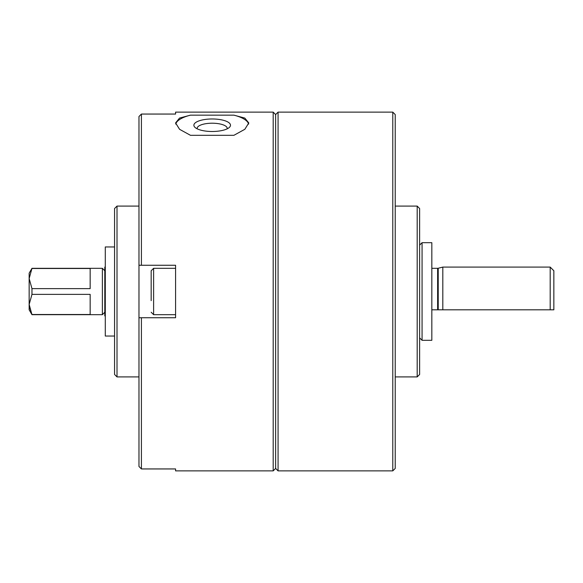<?xml version="1.0" encoding="UTF-8"?>
<svg xmlns="http://www.w3.org/2000/svg" width="583" height="583" viewBox="0 0 583 583"><rect width="100%" height="100%" fill="white"/><g stroke="black" fill="none" stroke-linecap="round" stroke-linejoin="round"><path stroke-width="0.87" d="M175.578 468.943L141.414 468.943L141.414 317.735L175.578 317.735L175.578 265.265L141.414 265.265L141.414 114.057L138.973 116.52L141.414 114.057L175.578 114.057L175.578 112.125L273.194 112.125L273.194 470.875L175.578 470.875L175.578 468.943M233.878 135.322L244.816 129.309L248.795 122.94L244.802 118.072L233.878 115.15L190.495 115.15L179.549 118.065L175.578 122.94L179.571 129.309L190.495 135.322L233.878 135.322M151.172 300.653L151.172 270.752L151.172 300.653M138.973 466.48L141.414 468.943L138.973 466.48L138.973 317.735L141.414 317.735L138.973 317.735L138.973 116.52M141.414 265.265L138.973 265.265L141.414 265.265M278.076 470.875L278.076 112.125L392.782 112.125L392.782 470.875L278.076 470.875L275.635 468.433L275.635 114.567L278.076 112.125M417.188 206.083L417.188 376.917L419.622 374.475L419.622 208.525L417.188 206.083L395.223 206.083M392.782 470.875L395.223 468.433L395.223 114.567L392.782 112.125M138.973 376.917L117.008 376.917L117.008 206.083L138.973 206.083M117.008 376.917L114.567 374.475L114.567 208.525L117.008 206.083M114.567 336.041L105.29 336.041L105.29 246.959L114.567 246.959M190.495 115.15A36.605 12.52 0 0 0 175.731 124.084M248.642 124.099A36.605 12.52 0 0 0 233.878 115.15M212.183 131.496A18.306 6.26 0 0 0 229.236 127.517A18.306 6.26 0 0 0 212.183 118.976A18.306 6.26 0 0 0 195.137 127.517A18.306 6.26 0 0 0 212.183 131.496M227.108 128.858A15.005 5.13 0 0 0 227.188 128.34A15.005 5.13 0 0 0 212.183 123.21A15.005 5.13 0 0 0 197.185 128.34A15.005 5.13 0 0 0 197.258 128.858M29.15 304.443L29.15 273.194L31.97 268.318L29.15 278.557L31.97 288.621L31.97 294.379L29.15 304.443L29.15 309.806L31.97 314.682L29.15 304.443M553.85 309.806L550.192 309.806L553.85 309.806L553.85 270.752L550.192 267.094L442.81 267.094L442.81 309.806L437.629 309.806L438.219 309.806L438.219 268.246L442.81 267.094M550.192 309.806L442.81 309.806L550.192 309.806L550.192 267.094M438.219 268.246L437.629 268.318L437.629 309.806L431.828 309.806M431.828 340.312L431.828 242.688L422.063 242.688L422.063 340.312L431.828 340.312M105.29 315.906L104.802 315.906L104.802 267.094L105.29 267.094M104.802 312.248L102.368 314.682L102.368 268.318L31.97 268.318M31.97 288.621L90.161 288.621L90.161 268.493L31.97 268.493M29.237 306.09L31.97 314.507L90.161 314.507L90.161 294.379L31.97 294.379M175.578 314.682L153.613 314.682L153.613 268.318L151.172 270.752M417.188 376.917L395.223 376.917M275.635 114.567L273.194 112.125M275.635 468.433L273.194 470.875M175.578 268.318L153.613 268.318M153.613 314.682L151.172 312.248M437.629 268.318L431.828 268.318M419.622 337.87L422.063 340.312M419.622 245.13L422.063 242.688M104.802 270.752L102.368 268.318M102.368 314.682L31.97 314.682"/></g></svg>
